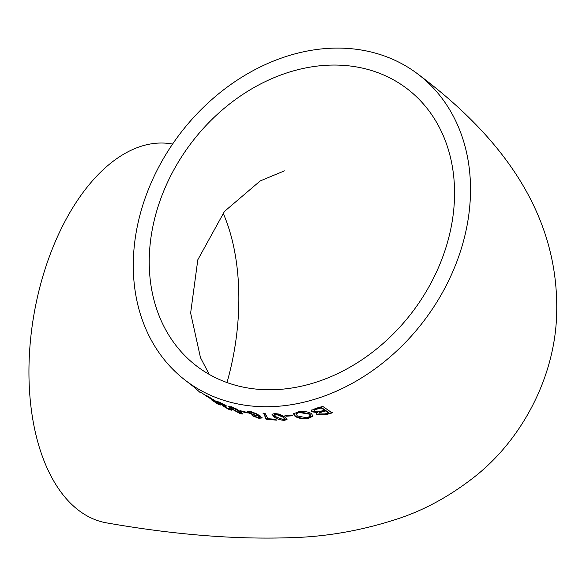 <?xml version="1.0" encoding="UTF-8"?>
<svg xmlns="http://www.w3.org/2000/svg" width="586" height="586" viewBox="0 0 586 586"><rect width="100%" height="100%" fill="white"/><g stroke="black" fill="none" stroke-linecap="round" stroke-linejoin="round"><path stroke-width="0.88" d="M258.148 417.569L252.075 415.686L258.953 418.323L262.03 417.95M262.008 418.067L259.825 415.533L250.72 411.526L247.094 411.467L248.061 412.764L256.258 416.001M241.886 404.714A192.259 153.708 126.9 0 1 186.495 381.186A192.259 153.708 126.9 0 1 178.964 135.154A192.259 153.708 126.9 0 1 417.305 73.638A192.259 153.708 126.9 0 1 444.862 288.136A192.259 153.708 126.9 0 1 241.886 404.714M417.305 73.638C492.921 130.158 558.692 206.367 556.7 311.606C555.909 375.956 522.001 440.108 473.444 477.685C449.96 495.917 425.626 509.329 400.443 517.936C363.554 530.286 326.776 536.871 290.121 537.699C234.796 539.581 173.683 534.652 106.777 522.91A192.259 106.828 -80.3 0 1 79.103 510.684A192.259 106.828 -80.3 0 1 39.306 289.308A192.259 106.828 -80.3 0 1 171.449 143.863L172.592 144.053M262.11 417.708L259.115 417.862L259.071 418.345M206.755 396.334L200.661 392.115L206.755 396.334M220.321 405.036L218.029 402.824L208.689 396.737C206.111 395.272 205.686 395.235 207.429 396.619L214.483 401.395L216.703 402.289L218.051 403.82L211.37 399.769L217.714 403.988L220.329 404.985M218.182 402.948L218.051 403.82M206.36 395.609L207.429 396.619L207.488 396.077M229.126 408.654L228.079 408.735L224.57 406.728L226.167 406.948L225.302 406.208L219.23 402.611L226.965 406.193L219.838 402.311L217.128 401.461L222.914 405.387L222.761 405.908L229.192 409.592L231.58 410.185L231.126 409.497L229.448 409.094L229.609 408.625M224.57 406.728L224.299 405.82M235.279 408.347L228.599 406.208L230.913 408.501L240.326 413.76L242.802 414.031L240.516 411.65L235.279 408.347M240.443 410.749L241.505 411.562L247.219 412.976L246.157 412.17L240.443 410.749M265.297 418.594L266.256 419.305L276.643 420.147L275.457 419.276L267.128 418.653L267.575 417.935L264.989 413.269L262.909 413.115L264.711 414.917L265.297 418.594L265.692 417.781M279.412 414.141L274.79 413.526L271.97 414.258L274.175 416.88C276.226 418.77 279.566 419.942 284.181 420.382L287.03 419.547L284.847 416.866L279.412 414.141M284.95 415.445L286.027 416.228L292.355 415.796L291.286 415.02L284.95 415.445M293.542 413.87L294.941 416.214C298.127 418.345 302.479 419.129 307.98 418.572L312.983 416.148L311.481 413.613C308.214 411.709 303.863 411.086 298.428 411.76L293.542 413.87L293.703 413.401M317.539 412.61L316.389 413.65L316.843 414.646L325.274 414.866L332.167 412.918L322.798 406.42L315.898 408.332L311.276 410.478L311.906 411.812L317.539 412.61L317.7 412.148L312.067 411.343L311.386 410.251M193.182 386.401L186.495 381.186M194.999 387.895L200.214 392.598M259.627 417.159L258.441 415.152L255.826 415.445L255.664 415.913L258.287 415.62L259.466 417.628L258.023 417.547M259.95 416.88L259.466 417.628M223.12 213.07A174.071 96.719 -80.3 0 1 226.987 382.548M247.563 387.939A174.071 139.16 126.9 0 1 197.409 366.638A174.071 139.16 126.9 0 1 190.596 143.878A174.071 139.16 126.9 0 1 406.384 88.186A174.071 139.16 126.9 0 1 444.562 251.753A174.071 139.16 126.9 0 1 247.563 387.939M328.468 412.954L324.974 413.921L319.275 413.972L318.887 413.284L319.722 412.639L325.582 410.969L328.468 412.954L328.629 412.485L325.743 410.5L319.883 412.17L319.04 413.057M332.321 412.449L325.428 414.397L317.004 414.177L316.506 413.416M324.505 410.215L320.461 411.313L314.47 411.255L314.045 410.434L315.422 409.533L321.267 407.944L324.505 410.215L324.659 409.753L321.428 407.475L315.583 409.065L314.177 410.207M311.906 411.812L312.067 411.343M325.274 414.866L325.428 414.397M316.843 414.646L317.004 414.177M319.722 412.639L319.883 412.17M325.582 410.969L325.743 410.5M321.802 412.002L321.956 411.533M315.422 409.533L315.583 409.065M321.267 407.944L321.428 407.475M316.931 409.109L317.092 408.647M313.034 415.913L308.141 418.104C302.647 418.675 298.303 417.884 295.102 415.752L293.652 413.635M310.412 415.921L310.184 414.566L309.108 413.628L299.673 412.068L296.721 413.057L296.26 413.848M307.98 418.572L308.141 418.104M294.941 416.214L295.102 415.752M299.512 412.537L308.954 414.097L310.375 416.148L306.888 417.818L297.388 415.965L296.142 414.082L299.673 412.068M308.954 414.097L309.108 413.628M292.517 415.328L286.18 415.76L285.111 414.983M286.027 416.228L286.18 415.76M287.067 419.298L284.342 419.92L274.329 416.412L272.102 414.038M284.723 419.122L283.133 419.605L276.292 416.939L274.277 414.815L275.852 414.309L282.694 416.932L284.723 419.122L284.877 418.66L282.855 416.463L276.013 413.848L274.453 414.595M284.181 420.382L284.342 419.92M274.175 416.88L274.329 416.412M282.694 416.932L282.855 416.463M275.852 414.309L276.013 413.848M264.711 414.917L264.865 414.448L263.671 413.174M275.955 419.642L266.418 418.844L265.458 418.126L264.865 414.448M267.128 418.653L267.634 417.708M266.256 419.305L266.418 418.844M259.115 417.862L253.394 415.906M255.826 415.445L248.215 412.295L247.27 411.277M256.529 414.309L257.086 415.049L256.69 413.841L251.218 411.709L249.468 411.804L249.314 412.273L251.057 412.178L256.529 414.309L256.69 413.841M258.287 415.62L258.441 415.152M248.061 412.764L248.215 412.295M251.057 412.178L251.218 411.709M257.086 415.049L255.159 415.21L250.017 413.145L249.314 412.273M246.267 412.258L241.63 411.072M241.505 411.562L241.666 411.094M234.466 410.412L228.877 406.083M242.743 413.723L240.077 413.159M231.345 406.713L230.738 407.255L232.093 407.417L238.575 411.086L240.663 413.093L240.824 412.625L238.736 410.618L236.261 408.874M240.326 413.76L240.487 413.298M230.913 408.501L231.067 408.039M238.575 411.086L238.736 410.618M232.093 407.417L232.224 407.028M240.663 413.093L239.293 412.947L232.818 409.196L230.738 407.255M229.192 409.592L229.338 409.145C231.624 410.046 232.276 410.017 231.28 409.028M224.145 406.31L222.922 405.439M217.963 402.348L217.611 401.454M219.245 402.699L218.124 401.879M225.207 405.527L225.339 405.131M219.406 402.121L219.23 402.611M220.453 404.611L217.867 403.52M208.448 396.825L207.583 396.158M216.783 401.871L215.597 401.439M216.703 402.289L216.835 401.908M214.967 400.912L215.567 401.52L213.927 400.831L208.404 396.949L215.062 400.641M193.548 386.701L195.497 388.32M284.371 170.87L260.206 180.935L224.475 211.421L197.812 259.781L190.633 313.056L200.471 357.628L209.224 374.381M311.276 410.478L311.43 410.017M318.887 413.284L319.04 412.822M314.045 410.434L314.199 409.966M296.142 414.082L296.304 413.613M310.375 416.148L310.536 415.679M274.277 414.815L274.431 414.346M206.367 395.609L206.521 395.14M208.404 396.949L208.565 396.488M215.567 401.52L215.729 401.051"/></g></svg>

